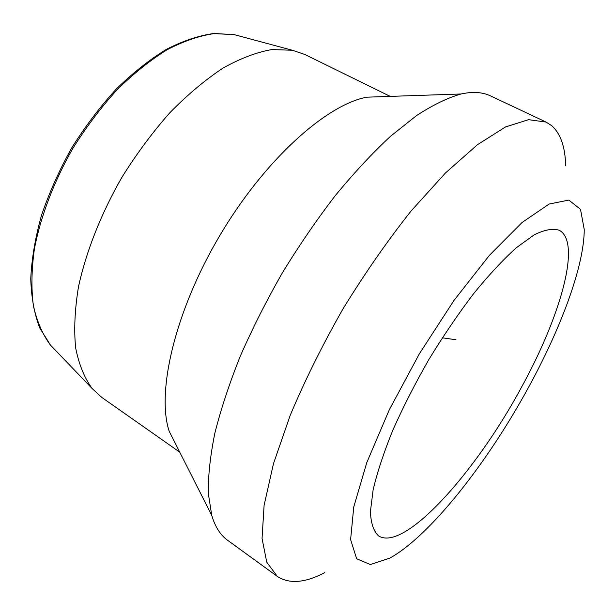<?xml version="1.0" encoding="UTF-8"?>
<svg xmlns="http://www.w3.org/2000/svg" width="615" height="615" viewBox="0 0 615 615"><rect width="100%" height="100%" fill="white"/><g stroke="black" fill="none" stroke-linecap="round" stroke-linejoin="round"><path stroke-width="0.92" d="M521.12 387.919C560.265 317.14 581.959 242.125 559.196 230.241C552.839 228.196 544.49 229.741 534.143 234.869L516.293 247.776C502.916 259.853 488.656 275.189 473.512 293.786C458.206 313.942 443.346 335.821 428.924 359.429C415.179 383.422 403.156 406.984 392.862 430.108C383.852 452.332 377.279 472.22 373.136 489.755L370.414 511.611C370.899 523.15 373.574 531.214 378.425 535.803C404.155 552.593 475.818 472.143 521.12 387.919M179.741 452.14L101.882 397.482L92.219 388.611C84.447 377.994 78.92 364.395 75.645 347.836C73.846 329.694 74.792 309.353 78.489 286.805C86.039 251.858 100.945 213.959 121.693 177.666C136.438 154.011 152.512 132.34 169.901 112.66C187.667 94.572 205.433 79.673 223.191 67.973C240.58 58.302 256.847 52.16 271.991 49.546L292.394 50.261L304.817 54.466L390.21 96.386M565.615 165.45C565.254 147.085 560.672 133.87 551.87 125.821L546.089 122.078L528.569 119.664L505.507 126.959L477.455 144.702L445.468 172.969L411.074 211.007C387.519 240.711 364.872 273.268 343.124 308.661C322.568 344.769 304.94 380.293 290.249 415.24L273.467 463.695L264.096 505.346L262.052 538.471L266.756 562.195L277.311 576.393C289.296 584.212 305.101 582.959 324.728 572.627M528.116 388.111C487.403 462.734 430.331 535.65 389.895 558.089L370.338 564.539L356.639 558.751L350.612 539.578L353.756 506.975L366.801 462.557L389.295 409.782L419.376 353.779L453.978 300.443L489.402 255.325L522.058 222.499L549.11 204.049L568.821 200.09L580.491 209.315L584.25 229.564C584.135 266.272 560.826 328.51 528.116 388.111M546.089 122.078L490.439 95.871C482.521 92.081 472.735 91.451 461.066 93.98C447.682 97.785 432.814 105.004 416.478 115.62L390.525 136.269C372.359 153.15 353.948 172.938 335.283 195.616C316.786 219.678 299.167 245.385 282.423 272.752C266.503 300.604 252.45 328.425 240.265 356.223C229.372 383.499 220.9 409.167 214.85 433.214C210.238 455.961 208.062 476.048 208.316 493.468L211.745 515.408C215.15 526.847 220.416 535.119 227.55 540.231L277.311 576.393M211.745 515.408L169.187 431.276C156.225 392.055 174.914 311.328 219.739 235.668C264.473 159.954 326.227 104.704 366.848 97.178L461.066 93.98M442.27 337.82L455.976 339.741M55.058 349.897L50.515 345.161C42.704 334.698 37 321.591 33.395 305.832C31.165 288.681 31.503 269.639 34.425 248.698C40.682 216.365 53.866 181.663 72.678 148.669C86.115 127.197 100.898 107.587 117.027 89.836C133.578 73.546 150.283 60.17 167.126 49.723C183.708 41.12 199.375 35.747 214.128 33.602L234.223 34.632L240.565 36.339M92.219 388.611L50.515 345.161L39.729 327.933C34.34 313.927 31.35 297.56 30.75 278.849C31.657 259 35.232 237.867 41.466 215.442C49.208 192.687 59.263 170.217 71.632 148.046C85.116 126.529 99.961 106.902 116.174 89.16C132.825 72.901 149.63 59.593 166.588 49.238C183.278 40.751 199.06 35.501 213.928 33.471L234.223 34.632L292.394 50.261"/></g></svg>
